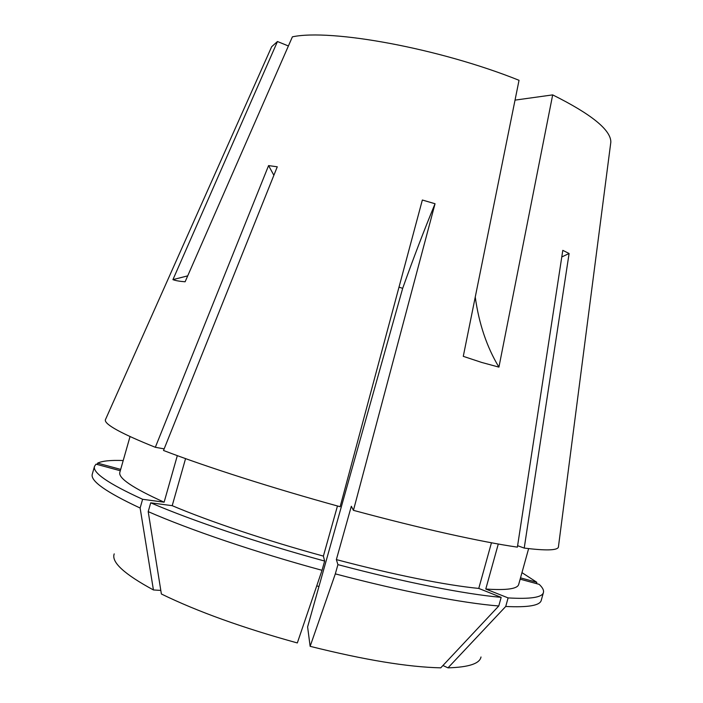 <?xml version="1.0" encoding="UTF-8"?>
<svg xmlns="http://www.w3.org/2000/svg" width="703" height="703" viewBox="0 0 703 703"><rect width="100%" height="100%" fill="white"/><g stroke="black" fill="none" stroke-linecap="round" stroke-linejoin="round"><path stroke-width="1.05" d="M399.005 287.132L402.67 288.362L307.606 626.9L310.137 646.329C364.374 659.915 407.907 667.094 440.755 667.841L498.761 605.986L501.16 597.357L478.761 588.429C462.354 586.812 441.792 583.534 417.099 578.595C392.221 573.578 365.305 567.242 336.359 559.597L351.324 506.257L353.433 510.343L435.043 203.738L422.354 200.021L340.138 506.722C272.764 488.198 205.9 466.757 163.509 450.474L277.272 166.804L268.581 165.592L155.328 447.293C121.303 433.619 104.642 424.498 105.327 419.928L105.828 418.795M478.761 588.429L491.45 542.786M501.16 597.357C482.829 595.713 459.49 592.084 431.15 586.478C402.555 580.783 371.483 573.499 337.923 564.632L336.359 559.597M498.761 605.986C480.386 604.501 457.003 601.021 428.628 595.529C399.998 589.94 368.899 582.717 335.322 573.876L337.923 564.632M316.745 585.854L318.942 586.53M558.542 546.046L558.375 547.277C556.996 550.458 545.607 550.73 524.218 548.085L569.096 253.493L562.795 250.347L517.39 547.145C499.192 544.5 475.852 540.009 447.38 533.682C418.663 527.259 387.344 519.482 353.433 510.343M288.397 45.976L277.465 41.521L172.929 279.645C175.504 280.638 179.564 281.349 185.117 281.78L292.404 36.828C331.122 28.612 439.639 48.393 519.034 80.3L463.277 356.342L481.634 362.423L498.928 367.124L552.681 94.887C591.408 114.194 610.802 129.914 610.845 142.041L558.375 547.277M277.465 41.521L271.674 46.706L270.673 48.955M610.529 144.484L610.845 142.041M97.234 464.481L97.612 463.136C102.304 460.913 110.837 460.043 123.201 460.535M97.612 463.136L120.679 469.393M160.802 590.415L153.43 589.949C124.203 574.114 111.136 562.092 114.211 553.876M153.43 589.949L140.125 508.032C105.977 492.1 90.037 480.79 92.304 474.112L94.527 466.3L96.021 464.156L120.301 470.738M140.125 508.032L142.612 499.288C108.385 483.646 92.357 472.644 94.527 466.3M142.612 499.288L164.115 502.188C132.744 488.023 117.999 478.04 119.862 472.258L130.029 436.589M164.115 502.188L177.323 455.641M164.159 448.866L155.328 447.293M148.201 511.626C189.625 529.781 255.382 552.189 322.036 570.309L297.325 642.946C242.667 627.867 197.358 611.548 161.382 593.991L148.201 511.626L150.706 502.821L172.209 505.677L185.566 458.62M322.036 570.309L324.637 561.056C258.001 542.909 192.209 520.686 150.706 502.821M324.637 561.056L323.389 556.099C265.883 540.405 209.072 521.31 172.209 505.677M323.389 556.099L337.466 505.984M310.137 646.329L335.322 573.876M481.001 656.98C479.762 663.614 468.76 667.235 448.004 667.85L505.729 606.469L508.102 597.91L485.782 589.035L498.286 544.025M520.141 579.175L539.175 584.342C542.575 587.532 543.99 590.239 543.437 592.48L541.266 600.309C540.071 605.503 528.225 607.559 505.729 606.469M543.437 592.48C542.303 597.427 530.528 599.237 508.102 597.91M528.621 548.621L518.709 584.369C517.628 588.877 506.652 590.432 485.782 589.035M517.619 545.695L524.218 548.085M442.934 665.521L448.004 667.85M536.451 583.604L536.811 582.286L520.51 577.866M521.96 572.629L536.811 582.286M515.035 100.125L552.681 94.887M187.71 275.857L172.929 279.645M475.254 297.07C478.971 323.793 486.863 347.15 498.928 367.124M561.785 256.955L569.096 253.493M402.67 288.362C413.487 257.983 424.278 229.776 435.043 203.738M273.871 175.275L268.581 165.592M271.674 46.706L105.327 419.928"/></g></svg>

